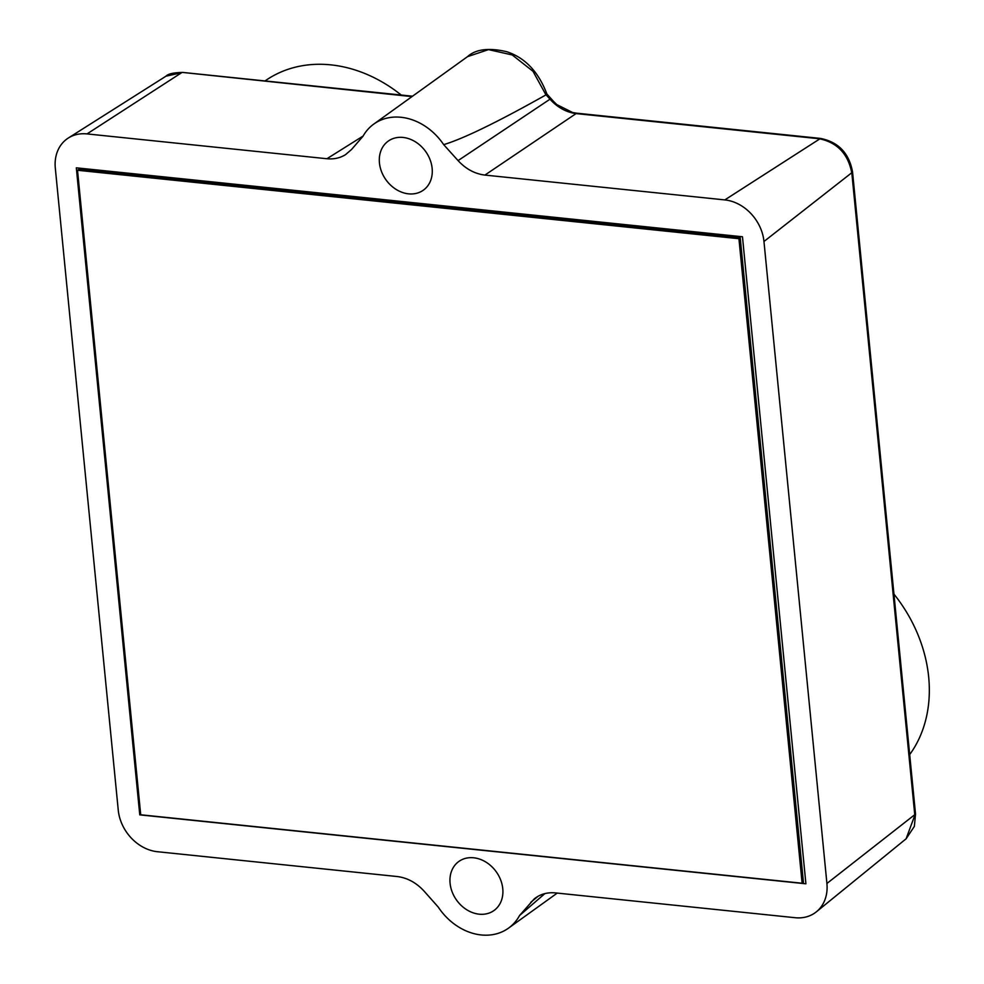 <?xml version="1.0" encoding="UTF-8"?>
<svg xmlns="http://www.w3.org/2000/svg" width="984" height="984" viewBox="0 0 984 984"><rect width="100%" height="100%" fill="white"/><g stroke="black" fill="none" stroke-linecap="round" stroke-linejoin="round"><path stroke-width="1.48" d="M909.696 754.605A135.226 109.261 -125.7 0 0 928.687 677.14A135.226 109.261 -125.7 0 0 893.952 594.115M401.226 95.03A135.226 109.261 -125.7 0 0 308.103 64.907A135.226 109.261 -125.7 0 0 266.418 79.987L265.016 80.934M544.89 893.595L519.54 915.526L534.226 898.896C540.179 894.149 547.276 892.156 555.493 892.906L795.195 917.715A40.565 32.779 54.3 0 0 816.425 911.774A40.565 32.779 54.3 0 0 826.917 883.472L763.965 241.486A40.565 32.779 54.3 0 0 724.814 199.912L484.928 175.078C474.829 173.848 465.875 169.027 458.064 160.601L443.686 144.648C463.452 138.683 497.547 122.09 545.96 94.895L533.008 71.315L512.246 54.956L488.544 49.618L467.523 56.641L373.748 124.107A55.436 44.797 54.3 0 1 443.686 144.648M450.082 883.251A30.172 24.379 54.3 0 1 459.048 861.32A30.172 24.379 54.3 0 1 496.207 871.738A30.172 24.379 54.3 0 1 494.288 910.298A30.172 24.379 54.3 0 1 467.006 909.917A30.172 24.379 54.3 0 1 450.082 883.251M139.765 814.863L805.908 883.804L742.465 236.763L76.322 167.821L139.765 814.863L805.908 883.804L742.465 236.763L76.322 167.821L139.765 814.863M411.988 96.604L182.741 72.447C173.664 72.595 168.092 73.849 166.013 76.162L68.351 138.006A40.565 32.779 54.3 0 0 55.313 168.153L118.252 810.139A40.565 32.779 54.3 0 0 157.403 851.714L397.106 876.523C407.327 877.777 416.355 882.697 424.215 891.27L438.274 907.113A55.436 44.797 54.3 0 0 508.531 928.133A55.436 44.797 54.3 0 0 519.54 915.526M68.351 138.006A40.565 32.779 54.3 0 1 87.022 133.91L326.922 158.732C333.834 159.396 340.021 158.055 345.482 154.685L351.46 149.568L362.973 136.296A55.436 44.797 54.3 0 1 373.748 124.107M379.443 162.913A30.172 24.379 54.3 0 1 388.409 140.995A30.172 24.379 54.3 0 1 425.58 151.401A30.172 24.379 54.3 0 1 423.649 189.961A30.172 24.379 54.3 0 1 396.38 189.58A30.172 24.379 54.3 0 1 379.443 162.913M763.965 241.486L852.562 172.114L915.526 814.1L914.357 826.388L906.104 838.811L914.812 815.293L851.861 173.307C848.233 154.008 837.384 142.495 819.328 138.756L576.858 113.664A40.565 33.53 56.3 0 1 550.007 99.187L553.623 101.487L546.883 94.009L545.96 94.882M484.928 175.078L576.661 113.185L820.533 138.424L724.814 199.912M740.226 237.784L78.806 169.334L77.515 170.269L738.935 238.706L740.226 237.784L803.424 882.291L802.12 883.226L140.712 814.777L77.515 170.269M738.935 238.706L802.12 883.226M326.922 158.732L363.133 136.026M166.025 76.186L181.536 72.754L87.022 133.91M458.064 160.601L550.007 99.187L546.071 94.821M915.514 814.1L826.917 883.472M530.757 902.303L538.223 896.19M557.227 893.091L508.531 928.133M906.092 838.811L816.425 911.774M852.574 172.114C849.18 153.283 838.503 142.053 820.533 138.424M546.895 94.034C538.494 71.82 525.087 57.699 506.698 51.697C488.74 47.552 475.69 49.2 467.511 56.641M412.542 96.198L182.741 72.422M553.623 101.487L556.846 104.636L572.676 112.545L576.661 113.185"/></g></svg>
